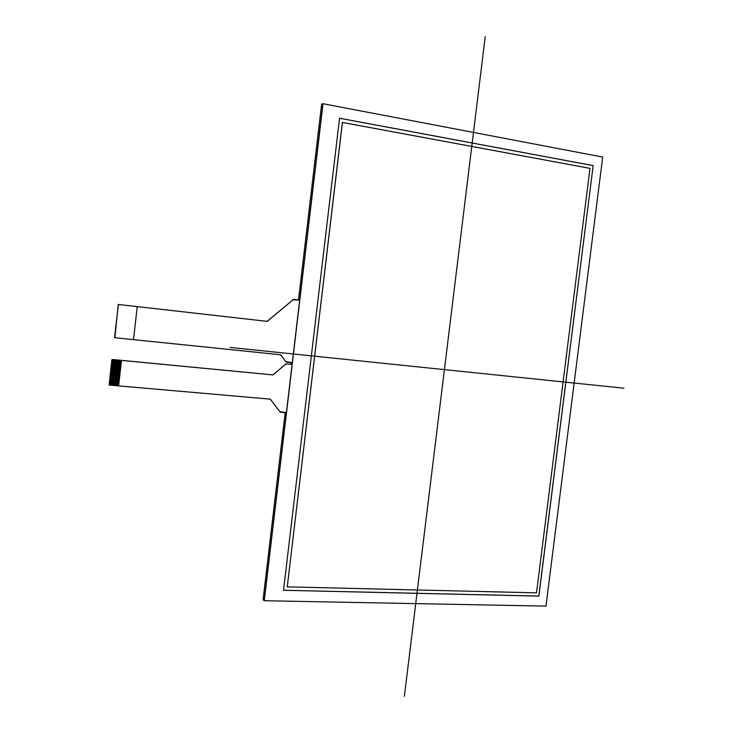 <?xml version="1.0" encoding="UTF-8"?>
<svg xmlns="http://www.w3.org/2000/svg" width="733" height="733" viewBox="0 0 733 733"><rect width="100%" height="100%" fill="white"/><g stroke="black" fill="none" stroke-linecap="round" stroke-linejoin="round"><path stroke-width="1.1" d="M269.973 399.155L270.789 399.723L269.643 399.091L109.501 385.082L109.199 384.385L118.645 385.21L118.572 385.87M292.073 364.53L285.998 363.925L273.033 374.902L112.057 359.5L109.171 385.063L270.349 399.146L280.299 412.203L286.383 412.706L292.073 364.53L286.63 363.98L292.073 364.53L286.383 412.706L279.804 411.607L280.583 412.166M279.804 411.607L270.734 399.705M270.789 399.723L279.869 411.634M285.439 364.393L273.592 374.426L285.384 364.383L286.695 363.999M273.528 374.416L272.328 374.838L273.592 374.426M272.328 374.838L121.504 360.407L118.618 385.888M280.198 354.735L281.106 355.349L279.969 354.699L133.488 339.645L137.236 306.623L118.664 304.507L117.995 307.026M117.986 307.026L114.815 337.721L280.675 354.772L286.209 362.139L292.284 362.743L299.687 300.09L292.284 362.743L285.714 361.543L286.603 362.148M285.714 361.543L281.051 355.331M281.106 355.349L285.778 361.561M114.87 337.73L118.279 304.461L267.206 321.375L293.621 299.357L299.687 300.09L293.063 299.815L294.245 299.43M293.063 299.815L267.765 320.907L266.436 321.283L267.765 320.907M266.491 321.292L137.236 306.623M286.63 363.98L285.384 364.383M267.71 320.898L292.998 299.806M118.242 304.846L118.783 304.525M118.361 304.864L114.568 337.317M266.436 321.283L118.664 304.507M112.387 359.518L121.458 360.389L121.385 361.048L111.966 359.866M109.199 384.385L109.263 383.817L118.709 384.642L109.263 383.817L109.373 382.873L118.819 383.707L109.373 382.873L109.483 381.92L118.92 382.754L109.483 381.92L109.584 380.977L119.03 381.811L109.584 380.977L109.693 380.033L119.14 380.876L109.693 380.033L109.803 379.089L119.241 379.932L109.803 379.089L109.904 378.136L119.351 378.988L109.904 378.136L110.014 377.193L119.461 378.045L110.014 377.193L110.124 376.249L119.561 377.101L110.124 376.249L110.225 375.296L119.671 376.157L110.225 375.296L110.335 374.352L119.781 375.214L110.335 374.352L110.445 373.409L119.882 374.27L110.445 373.409L110.546 372.465L119.992 373.326L110.546 372.465L110.656 371.512L120.102 372.382L110.656 371.512L110.765 370.568L120.203 371.439L110.765 370.568L110.866 369.624L120.313 370.495L110.866 369.624L110.976 368.672L120.423 369.551L110.976 368.672L111.086 367.728L120.524 368.607L111.086 367.728L111.196 366.784L120.633 367.664L111.196 366.784L111.297 365.831L120.743 366.72L111.297 365.831L111.407 364.887L120.844 365.767L111.407 364.887L111.517 363.935L120.954 364.832L111.517 363.935L111.618 362.991L121.064 363.889L111.618 362.991L111.728 362.047L121.165 362.936L111.728 362.047L111.837 361.094L121.275 361.992L111.837 361.094L111.938 360.15L121.376 361.048M109.162 384.669L111.847 359.821M109.309 383.432L118.755 384.266L118.645 385.21M109.409 382.489L118.865 383.322L118.966 382.379L109.519 381.545M109.629 380.601L119.076 381.435L118.966 382.379M109.73 379.648L119.186 380.5L119.287 379.547L109.84 378.704M109.95 377.761L119.397 378.613L119.287 379.557M110.051 376.817L119.452 378.045M110.161 375.864L119.607 376.725L119.497 377.669M110.271 374.92L119.717 375.782L119.607 376.725M110.371 373.977L119.772 375.214M110.591 372.08L120.038 372.95L119.818 374.838M110.692 371.136L120.093 372.382M110.912 369.24L120.359 370.119L120.139 372.007M111.013 368.296L120.414 369.551M111.233 366.399L120.679 367.288L120.459 369.175M111.334 365.455L120.789 366.335L120.89 365.391L111.453 364.503M111.553 363.559L120.954 364.823M111.654 362.615L121.11 363.504L121.211 362.56L111.773 361.662M111.874 360.718L121.321 361.616L121.211 362.56M118.819 383.707L118.755 384.266M119.14 380.876L119.076 381.435M119.461 378.045L119.397 378.613M119.781 375.214L119.717 375.782M110.481 373.033L119.928 373.894M120.102 372.382L120.038 372.95M110.802 370.192L120.249 371.063M120.423 369.551L120.359 370.119M111.132 367.352L120.569 368.232M120.743 366.72L120.679 367.288M120.954 364.832L120.89 365.391M121.064 363.889L121 364.448M121.385 361.048L121.321 361.616M272.273 374.82L112.268 359.472M342.439 122.438L287.263 586.858L342.366 122.448L589.992 168.361L342.439 122.438L287.263 586.858L536.51 592.841L589.992 168.361L536.51 592.841L287.263 586.858M593.162 165.594L538.883 596.112L283.524 590.285L339.553 118.215L593.162 165.594L538.883 596.112L283.524 590.285L339.553 118.215L593.162 165.594L538.801 596.076L283.524 590.248M339.544 118.242L593.079 165.603M264.283 600.721L323.015 103.729L602.691 157.073L545.966 606.118L602.691 157.073L323.015 103.729L264.283 600.721L545.966 606.118L264.283 600.721L263.074 599.796L285.183 412.606M323.015 103.729L321.631 104.095L298.496 299.953M290.882 364.402L291.083 362.624M485.219 36.65L404.369 696.35M623.957 388.197L230.015 347.433M322.886 103.765L264.173 600.639L322.886 103.765"/></g></svg>
